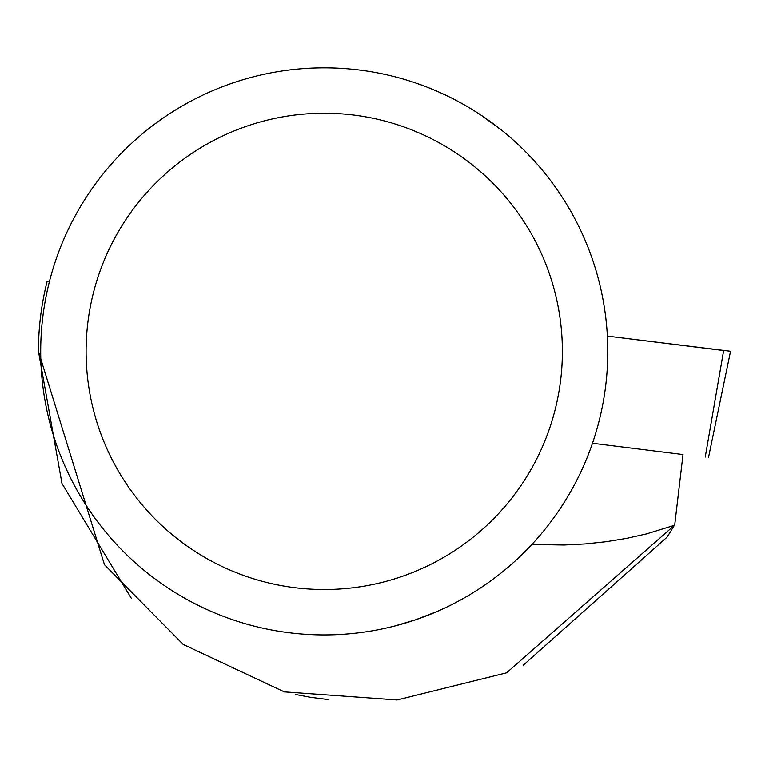 <?xml version="1.0" encoding="UTF-8"?>
<svg xmlns="http://www.w3.org/2000/svg" width="769" height="769" viewBox="0 0 769 769"><rect width="100%" height="100%" fill="white"/><g stroke="black" fill="none" stroke-linecap="round" stroke-linejoin="round"><path stroke-width="1.15" d="M683.007 454.556L592.476 443.252M723.648 350.529L607.366 336.091L730.55 351.26L708.509 457.507M683.035 454.364L674.74 524.746L667.146 537.07L523.324 665.147M131.316 598.272L61.972 483.509L38.45 351.346L38.45 347.771A285.808 285.808 0 0 1 47.063 281.627L49.341 281.877M38.45 351.346L104.469 564.706L183.195 644.441L284.299 691.869L397.16 699.963L506.627 672.798L674.403 525.314L646.364 533.936L626.658 538.358L606.299 541.693L585.411 543.914L564.148 545L531.84 544.49M40.699 351.366A283.54 283.54 0 0 1 466.004 105.814A283.54 283.54 0 0 1 466.004 596.927A283.54 283.54 0 0 1 40.699 351.366M409.329 621.842L394.478 626.072L415.644 619.766L436.715 611.643M501.974 130.461L480.538 114.802M674.74 524.746L674.403 525.314M328.334 699.579L310.465 697.31L295.411 694.465M86.099 351.366A238.14 238.14 0 0 1 443.309 145.13A238.14 238.14 0 0 1 443.309 557.602A238.14 238.14 0 0 1 86.099 351.366M705.24 457.084L723.677 350.356"/></g></svg>
